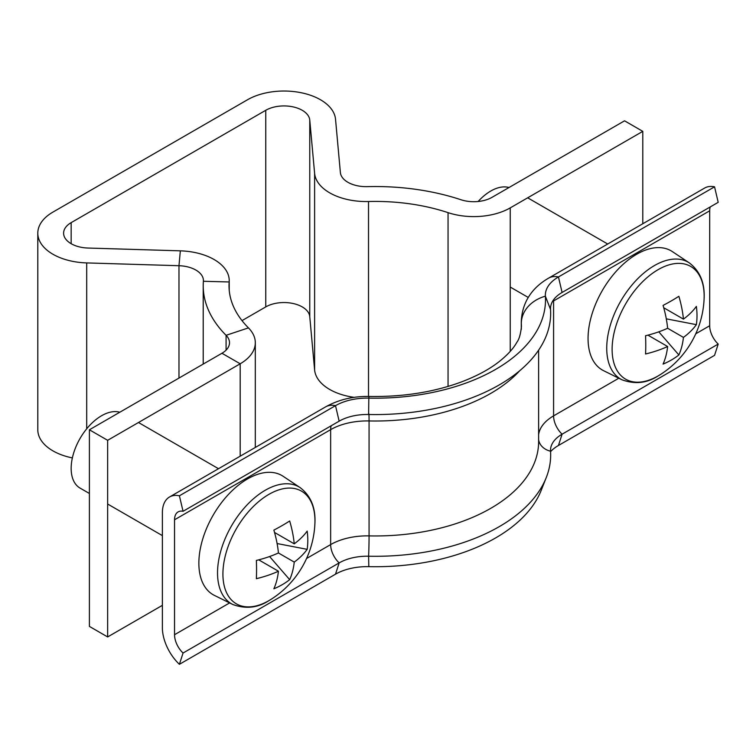 <?xml version="1.0" encoding="UTF-8"?>
<svg xmlns="http://www.w3.org/2000/svg" width="756" height="756" viewBox="0 0 756 756"><rect width="100%" height="100%" fill="white"/><g stroke="black" fill="none" stroke-linecap="round" stroke-linejoin="round"><path stroke-width="1.13" d="M642.789 223.757L642.789 131.355L624.55 120.818L492.005 197.344A25.799 14.893 180 0 1 460.905 199.726A171.999 99.301 0 0 0 367.321 186.637A25.799 14.893 180 0 1 347.902 182.291A25.799 14.893 180 0 1 340.38 172.538L335.532 119.259A51.597 29.796 0 0 0 302.485 93.007A51.597 29.796 0 0 0 247.514 99.754L52.911 212.105A51.597 29.796 0 0 0 37.8 233.169A51.597 29.796 0 0 0 86.694 262.918L178.974 265.715A25.799 14.893 180 0 1 203.421 280.599A25.799 14.893 180 0 1 203.392 281.279A171.999 99.301 0 0 0 203.213 285.834A171.999 99.301 0 0 0 226.082 335.305A25.799 14.893 180 0 1 229.503 342.723A25.799 14.893 180 0 1 221.952 353.26L89.397 429.786L107.645 440.313L240.191 363.787L221.952 353.26M242.005 320.62L265.753 306.908A25.799 14.893 180 0 1 293.243 303.534A25.799 14.893 180 0 1 309.762 316.66L314.609 369.93A51.597 29.796 0 0 0 329.654 389.435A51.597 29.796 0 0 0 354.205 397.354M510.243 351.36L510.243 207.881A51.597 29.796 180 0 1 448.053 212.644A146.201 84.407 0 0 0 368.512 201.512A51.597 29.796 180 0 1 329.654 192.818A51.597 29.796 180 0 1 314.609 173.313L309.762 120.043A25.799 14.893 0 0 0 293.243 106.917A25.799 14.893 0 0 0 265.753 110.291L71.158 222.642A25.799 14.893 0 0 0 63.598 233.169A25.799 14.893 0 0 0 88.046 248.044L180.334 250.841A51.597 29.796 180 0 1 229.229 280.599A51.597 29.796 180 0 1 229.172 281.96A146.201 84.407 0 0 0 229.021 285.834A146.201 84.407 0 0 0 248.45 327.887A51.597 29.796 180 0 1 255.311 342.723A51.597 29.796 180 0 1 240.191 363.787L240.191 456.189M72.368 457.909A51.597 29.796 180 0 1 37.8 429.786L37.8 233.169M107.645 440.313L107.645 636.939L89.397 626.403L89.397 429.786M107.645 636.939L162.379 605.339M510.243 207.881L642.789 131.355M550.566 451.634A44.717 25.817 180 0 1 558.448 445.482L562.095 434.19A39.558 22.841 180 0 0 551.502 445.265A39.558 22.841 180 0 0 550.538 451.2A175.439 101.295 180 0 1 546.267 477.537A175.439 101.295 180 0 1 368.616 556.227A39.558 22.841 0 0 0 339.151 562.908L183.056 653.033A17.199 9.932 60 0 1 174.541 634.719L174.541 519.778A17.199 9.932 60 0 1 178.104 511.906A17.199 9.932 60 0 1 183.056 511.292L339.151 421.168A39.558 22.841 0 0 1 368.616 414.496A175.439 101.295 180 0 0 550.538 309.469A39.558 22.841 180 0 1 562.095 292.459L718.2 202.334L714.552 186.826A34.398 19.864 -120 0 0 704.649 188.046L548.544 278.17C534.596 286.231 522.037 299.858 521.271 321.999L521.271 329.484M550.538 309.469L545.378 296.182A44.717 25.817 180 0 1 558.448 276.951L714.552 186.826M538.622 434.653A51.597 29.796 180 0 1 553.581 415.876A17.199 9.932 60 0 0 562.095 434.19L718.2 344.065A17.199 9.932 60 0 1 709.686 325.751L709.686 210.811A17.199 9.932 60 0 1 710.243 206.927M558.448 445.482L714.552 355.358L718.2 344.065M521.319 328.983L521.319 323.502A34.398 28.066 176.3 0 1 545.378 296.182A170.28 98.308 180 0 1 368.815 398.119A44.717 25.817 0 0 0 335.503 405.67L179.399 495.794A34.398 19.864 -120 0 0 169.505 497.004A34.398 19.864 -120 0 0 162.379 512.757L162.379 627.697A34.398 19.864 -120 0 0 179.399 664.316L183.056 653.033M546.267 477.537L541.239 490.266A170.28 98.308 180 0 1 368.815 566.65A44.717 25.817 0 0 0 335.503 574.191L179.399 664.316M183.056 511.292L179.399 495.794M689.425 262.975C700.179 271.291 705.064 283.387 704.082 299.263L704.082 299.263A65.082 37.573 120 0 0 704.157 296.21A65.082 37.573 120 0 0 658.136 269.646A65.082 37.573 120 0 0 612.114 349.357A65.082 37.573 120 0 0 658.136 375.921A65.082 37.573 120 0 0 660.744 374.333L658.032 375.987C646.881 383.226 634.86 384.492 621.98 379.786L603.609 370.695A68.805 39.718 120 0 1 591.428 316.027A68.805 39.718 120 0 1 636.713 254.233A68.805 39.718 120 0 1 672.367 251.606L689.425 262.975A67.482 38.962 120 0 0 654.45 265.554A67.482 38.962 120 0 0 610.035 326.157A67.482 38.962 120 0 0 621.98 379.786M509.005 187.526A42.997 24.825 120 0 0 490.757 191.041A42.997 24.825 120 0 0 478.142 201.493M683.443 337.393A93.942 54.234 -120 0 1 678.869 354.961A94.377 73.067 -150.1 0 1 663.059 364.09A93.942 54.234 60 0 0 667.633 346.522A93.942 54.234 0 0 1 645.558 353.988A94.377 24.457 -100.9 0 0 645.766 345.218A94.377 24.457 -100.9 0 0 645.558 335.73A93.942 54.234 180 0 0 667.633 328.265L683.443 337.393A93.942 54.234 0 0 0 696.37 324.655L666.301 318.843M696.37 324.655A94.377 73.067 30.1 0 0 697.004 315.639A94.377 73.067 30.1 0 0 696.37 306.397A93.942 54.234 180 0 1 683.443 319.136A93.942 54.234 -120 0 0 678.869 296.286A94.377 24.457 -19.1 0 1 663.059 305.415A93.942 54.234 60 0 1 667.633 328.265M683.443 319.136L663.73 307.758M667.633 346.522L647.92 335.144M678.869 354.961L658.797 331.827M222.916 574.059A65.082 37.573 120 0 0 268.938 600.623A65.082 37.573 120 0 0 271.546 599.035L271.546 599.035A94.604 94.604 0 0 0 314.883 523.965L314.883 523.965A65.082 37.573 120 0 0 314.959 520.912A65.082 37.573 120 0 0 268.938 494.348A65.082 37.573 120 0 0 222.916 574.059M232.782 604.488A67.482 38.962 120 0 1 220.837 550.859A67.482 38.962 120 0 1 265.252 490.257A67.482 38.962 120 0 1 300.226 487.677L283.16 476.308A68.805 39.718 120 0 0 247.514 478.935A68.805 39.718 120 0 0 202.23 540.729A68.805 39.718 120 0 0 214.411 595.397L232.782 604.488C245.662 609.194 257.683 607.928 268.834 600.689L271.546 599.035M119.807 412.228A42.997 24.825 120 0 0 101.559 415.743A42.997 24.825 120 0 0 73.474 453.638A42.997 24.825 120 0 0 80.06 488.092L89.397 493.479M278.435 552.967L294.245 562.095A93.942 54.234 -120 0 1 289.671 579.663A94.377 73.067 -150.1 0 1 273.861 588.792A93.942 54.234 60 0 0 278.435 571.224A93.942 54.234 0 0 1 256.36 578.69A94.377 24.457 -100.9 0 0 256.567 569.92A94.377 24.457 -100.9 0 0 256.36 560.432A93.942 54.234 180 0 0 278.435 552.967A93.942 54.234 60 0 0 273.861 530.117A94.377 24.457 -19.1 0 0 289.671 520.988A93.942 54.234 -120 0 1 294.245 543.838A93.942 54.234 180 0 0 307.172 531.099A94.377 73.067 30.1 0 1 307.796 540.342A94.377 73.067 30.1 0 1 307.172 549.347L277.102 543.545M294.245 562.095A93.942 54.234 0 0 0 307.172 549.347M278.435 571.224L258.722 559.846M294.245 543.838L274.532 532.46M289.671 579.663L269.599 556.529M314.609 369.93L314.609 173.313M71.158 243.706L71.158 222.642M265.753 306.908L265.753 110.291M86.694 428.813L86.694 262.918M226.082 350.151L226.082 335.305L248.45 327.887M229.172 289.709L229.172 281.96L203.392 281.279M178.974 378.066L178.974 265.715L180.334 250.841M309.762 316.66L309.762 120.043M368.512 396.465L368.512 201.512M448.053 386.41L448.053 212.644M562.095 292.459L558.448 276.951A34.398 19.864 -120 0 0 548.544 278.17M618.814 378.217L553.581 415.876L553.581 300.935L709.686 210.811M552.39 301.653A51.597 29.796 180 0 1 553.581 300.935A17.199 9.932 60 0 1 553.628 299.716M695.766 333.793L709.686 325.751M550.538 451.2A17.199 14.033 -3.7 0 1 538.622 439.69M368.616 414.496L368.815 398.119A34.398 1.058 -88.8 0 1 369.174 396.475C402.939 397.004 433.594 392.194 461.151 382.045C476.412 376.261 488.943 369.571 498.743 361.954C507.427 355.065 513.466 348.516 516.849 342.298C519.079 339.482 520.6 334.275 521.423 326.677A146.201 84.407 180 0 0 521.319 323.502A68.805 39.718 180 0 1 521.271 321.999M519.712 370.733A163.4 94.339 180 0 1 369.07 420.95A17.199 0.529 91.2 0 0 368.796 413.674M538.622 350.151L538.622 441.617A163.4 94.339 180 0 1 369.07 535.891L369.07 420.95A51.597 29.796 0 0 0 330.646 429.654L174.541 519.778M368.815 566.65L368.616 556.227A17.199 0.529 91.2 0 0 369.07 535.891A51.597 29.796 0 0 0 330.646 544.594L306.558 558.495M335.503 574.191L339.151 562.908A17.199 9.932 60 0 1 330.646 544.594L330.646 429.654A17.199 9.932 60 0 1 331.204 425.76M229.616 602.919L174.541 634.719M339.151 421.168L335.503 405.67A34.398 19.864 -120 0 0 325.6 406.879L169.505 497.004M255.311 342.723L255.311 447.467M203.213 285.834L203.213 364.071M229.229 280.599L229.229 290.342M369.174 396.475C353.241 396.135 338.716 399.603 325.6 406.879M527.679 197.817L607.701 244.008M660.744 374.333A94.604 94.604 0 0 0 704.082 299.263M510.243 287.053L528.274 297.458M107.645 504.016L162.379 535.617M138.48 422.51L218.503 468.711M300.226 487.677C310.981 495.993 315.866 508.089 314.883 523.965"/></g></svg>
